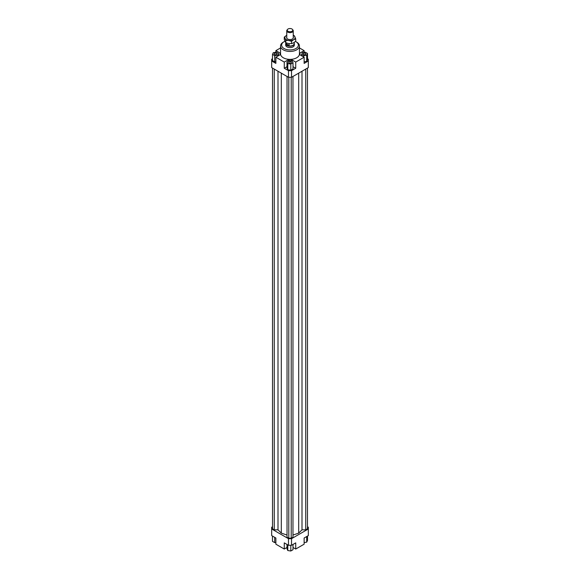 <?xml version="1.0" encoding="UTF-8"?>
<svg xmlns="http://www.w3.org/2000/svg" width="580" height="580" viewBox="0 0 580 580"><rect width="100%" height="100%" fill="white"/><g stroke="black" fill="none" stroke-linecap="round" stroke-linejoin="round"><path stroke-width="0.87" d="M294.183 43.145A4.321 2.494 180 0 1 294.321 43.761A4.321 2.494 180 0 1 291.653 46.066A4.321 2.494 180 0 1 286.948 45.523A4.321 2.494 180 0 1 285.679 43.761A4.321 2.494 180 0 1 285.817 43.145M294.183 42.449L294.183 43.572A4.183 2.414 180 0 1 291.602 45.805A4.183 2.414 180 0 1 287.042 45.276A4.183 2.414 180 0 1 285.817 43.572L285.817 42.753L288.673 43.565L291.53 43.638L293.625 42.804L295.72 41.216L295.72 38.882L293.625 39.715A5.126 2.958 0 0 0 294.952 36.859A5.126 2.958 0 0 0 293.625 35.532A5.126 2.958 0 0 0 293.241 35.329M285.911 43.63L289.13 45.494L287.042 45.16L285.911 42.79M287.47 29.478L287.042 30.029A3.241 1.871 0 0 0 286.759 30.791A3.241 1.871 0 0 0 287.709 32.117A3.241 1.871 0 0 0 291.24 32.516A3.241 1.871 0 0 0 293.241 30.791A3.241 1.871 0 0 0 292.958 30.029L292.53 29.478A2.769 1.602 180 0 1 291.573 31.451A2.769 1.602 180 0 1 288.043 31.262A2.769 1.602 180 0 1 287.47 29.478A2.769 1.602 180 0 1 291.957 29A2.769 1.602 180 0 1 292.53 29.478M289.13 43.63L289.13 45.494M294.321 43.761L294.321 45.117A4.321 2.494 180 0 1 291.653 47.415A4.321 2.494 180 0 1 286.948 46.878A4.321 2.494 180 0 1 285.679 45.117L285.679 43.761M276.45 54.477A1.349 0.776 180 0 1 274.978 54.65A1.349 0.776 180 0 1 274.151 53.925A1.349 0.776 180 0 1 274.543 53.375A1.349 0.776 180 0 1 276.015 53.208A1.349 0.776 180 0 1 276.849 53.925A1.349 0.776 180 0 1 276.45 54.477M290.957 61.748A1.349 0.776 180 0 1 291.349 62.299A1.349 0.776 180 0 1 290.515 63.024A1.349 0.776 180 0 1 289.043 62.85A1.349 0.776 180 0 1 288.651 62.299A1.349 0.776 180 0 1 289.485 61.581A1.349 0.776 180 0 1 290.957 61.748M303.55 53.375A1.349 0.776 180 0 1 305.022 53.208A1.349 0.776 180 0 1 305.849 53.925A1.349 0.776 180 0 1 305.457 54.477A1.349 0.776 180 0 1 303.985 54.65A1.349 0.776 180 0 1 303.151 53.925A1.349 0.776 180 0 1 303.55 53.375M299.447 45.994L299.447 53.925A9.447 5.452 180 0 1 293.618 58.964A9.447 5.452 180 0 1 283.323 57.782A9.447 5.452 180 0 1 280.553 53.925L280.553 45.994A9.447 5.452 0 0 0 283.323 49.851A9.447 5.452 0 0 0 293.618 51.033A9.447 5.452 0 0 0 299.447 45.994A9.447 5.452 0 0 0 296.677 42.137L295.916 41.702A8.366 4.829 180 0 1 295.916 48.531A8.366 4.829 180 0 1 284.084 48.531A8.366 4.829 180 0 1 284.084 41.702A8.366 4.829 180 0 1 284.954 41.26M284.084 41.702L283.323 42.137A9.447 5.452 0 0 0 280.553 45.994M295.459 41.456A8.366 4.829 180 0 1 295.916 41.702L296.677 42.137M286.991 547.476L284.272 549.042L275.877 544.192L275.877 538.023L271.679 535.601L271.679 527.227L272.52 526.741M307.516 58.754L308.321 59.218L308.321 67.592L291.53 77.285L291.53 70.673L288.47 70.673L288.47 77.285L291.53 77.285M308.321 60.98L304.123 63.401L304.123 57.231L295.727 62.082L295.727 68.251L291.53 70.673M304.123 61.77L306.704 61.371L307.516 59.631L307.516 53.461L305.312 52.193L302.296 52.657L301.491 55.716M288.47 77.285L271.679 67.592L271.679 59.218L272.484 58.754M275.877 52.258L275.877 50.627L280.553 47.922M288.47 70.673L284.272 68.251L284.272 62.082L275.877 57.231L275.877 63.401L271.679 60.98M295.727 68.251L293.009 66.686M286.991 66.686L284.272 68.251M290.805 70.209L293.009 68.94L293.009 62.77L292.204 61.031L289.195 60.567L286.991 61.835L286.991 68.005L287.796 69.745L290.805 70.209L290.805 64.039L293.009 62.77M280.075 54.81L280.075 53.048L280.075 54.81L275.877 57.231M275.877 50.627L280.075 53.048M291.53 60.922L291.53 59.66L288.47 59.66L288.47 60.98M284.272 62.082L288.47 59.66M299.925 54.81L299.925 53.048L299.925 54.81L304.123 57.231M288.47 545.294L291.53 545.294L291.53 538.682L288.47 538.682L288.47 545.294L284.272 542.873L284.272 549.042M291.53 545.294L295.727 542.873L295.727 549.042L304.123 544.192L304.123 538.023L308.321 535.601L308.321 528.989L291.53 538.682M307.48 526.741L308.321 527.227L308.321 528.989M295.727 549.042L293.009 547.476M304.123 542.561L306.704 542.162L307.516 540.422L307.516 536.065M306.704 542.162L306.704 536.529M293.009 544.439L293.009 549.731L290.805 551L290.805 545.294M290.805 551L287.796 550.536L286.991 548.796L286.991 544.439M287.796 550.536L287.796 544.903M275.877 542.445L274.688 542.626L272.484 541.358L272.484 536.065M274.688 542.626L274.688 537.341M301.491 54.397L303.695 55.666L303.695 56.985M303.695 55.666L306.704 55.201L306.704 61.371M306.704 55.201L307.516 53.461M299.925 53.048L304.123 50.627L304.123 52.374M286.991 61.835L287.796 63.575L287.796 69.745M287.796 63.575L290.805 64.039M291.53 59.66L295.727 62.082M272.484 54.397L274.688 55.666L277.704 55.201L278.509 53.461L276.305 52.193L273.296 52.657L272.484 54.397L272.484 60.567L274.688 61.835L275.877 61.654M274.688 55.666L274.688 61.835M277.704 55.201L277.704 56.18M278.509 53.461L278.509 55.716M299.447 47.922L304.123 50.627M286.549 547.73A9.447 5.452 0 0 0 286.991 547.824M293.009 547.824A9.447 5.452 0 0 0 293.451 547.73M274.267 69.085L274.267 529.823L272.52 528.815L272.52 68.078M274.267 529.823L278.001 529.823L278.001 71.239M278.001 529.823L281.307 533.129L281.307 73.145M292.965 535.035L298.693 533.129L301.999 529.823L301.999 71.239M298.693 533.129L298.693 73.145M301.999 529.823L305.732 529.823L305.732 69.085M305.732 529.823L307.48 528.815L307.48 68.078M288.47 538.682L271.679 528.989M287.035 76.451L287.035 537.189L288.782 538.204L291.218 538.204L292.965 537.189L292.965 76.451M281.307 533.129L287.035 535.035M288.782 538.204L288.782 77.285M291.218 538.204L291.218 77.285M293.241 35.235L294.183 35.583L295.72 38.882M288.673 40.484L285.817 40.412L285.048 38.389A5.126 2.958 0 0 0 286.375 39.715A5.126 2.958 0 0 0 288.673 40.484A5.126 2.958 0 0 0 293.625 39.715L291.53 41.296L288.673 40.484M293.241 37.076A3.371 1.95 180 0 1 292.661 38.816A3.371 1.95 180 0 1 287.615 38.998A3.371 1.95 180 0 1 287.339 38.816A3.371 1.95 180 0 1 286.759 37.076M284.28 37.113L286.375 35.532A5.126 2.958 0 0 0 285.048 38.389L284.28 37.113L284.28 39.447L285.048 41.477L285.817 42.753L285.817 40.412M286.759 35.329A5.126 2.958 0 0 0 286.375 35.532L286.759 35.322M291.53 43.638L291.53 41.296M286.759 30.791L286.759 38.171M293.241 30.791L293.241 38.171"/></g></svg>
